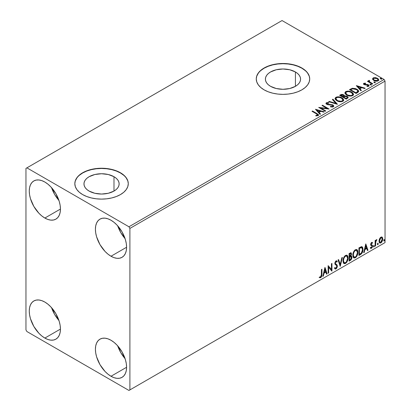 <?xml version="1.0" encoding="UTF-8"?>
<svg xmlns="http://www.w3.org/2000/svg" width="411" height="411" viewBox="0 0 411 411"><rect width="100%" height="100%" fill="white"/><g stroke="black" fill="none" stroke-linecap="round" stroke-linejoin="round"><path stroke-width="0.62" d="M295.422 71.966L295.422 86.325L289.719 88.524L282.989 89.3L276.259 88.524L270.551 86.325A17.586 10.152 180 0 1 265.398 79.143A17.586 10.152 180 0 1 276.259 69.762A17.586 10.152 180 0 1 295.422 71.966L297.61 73.502L299.234 75.259L300.236 77.165L300.575 79.143L300.236 81.126L299.234 83.032L297.61 84.784L295.422 86.325L295.422 71.966A17.586 10.152 180 0 1 300.575 79.143A17.586 10.152 180 0 1 289.719 88.524A17.586 10.152 180 0 1 270.551 86.325L268.362 84.784L266.739 83.032L265.737 81.126L265.398 79.143L265.737 77.165L266.739 75.259L268.362 73.502L270.551 71.966L276.259 69.762L282.989 68.991L289.719 69.762L295.422 71.966M113.991 176.715L113.991 191.074L108.283 193.273L101.553 194.049L94.823 193.273L89.12 191.074A17.586 10.152 180 0 1 83.967 183.892A17.586 10.152 180 0 1 94.823 174.516A17.586 10.152 180 0 1 113.991 176.715L116.174 178.251L117.803 180.008L118.805 181.914L119.139 183.892L118.805 185.875L117.803 187.781L116.174 189.538L113.991 191.074L113.991 176.715A17.586 10.152 180 0 1 119.139 183.892A17.586 10.152 180 0 1 108.283 193.273A17.586 10.152 180 0 1 89.12 191.074L86.932 189.538L85.303 187.781L84.306 185.875L83.967 183.892L84.306 181.914L85.303 180.008L86.932 178.251L89.12 176.715L94.823 174.516L101.553 173.74L108.283 174.516L113.991 176.715M128.278 183.784A26.725 15.433 0 0 0 120.454 172.985L120.454 172.764A26.725 15.433 180 0 1 128.283 183.676A26.725 15.433 180 0 1 111.782 197.932A26.725 15.433 180 0 1 82.652 194.588L86.706 196.504L91.324 197.932L96.338 198.811L101.553 199.109L106.768 198.811L111.782 197.932L116.4 196.504L120.454 194.588L123.778 192.25L126.249 189.579L127.77 186.686L128.283 183.676L127.77 180.665L126.249 177.773L123.778 175.101L120.454 172.764L116.4 170.848L111.782 169.419L106.768 168.541L101.553 168.243L96.338 168.541L91.324 169.419L86.706 170.848L82.652 172.764L79.328 175.101L76.862 177.773L75.341 180.665L74.828 183.676L75.341 186.686L76.862 189.579L79.328 192.25L82.652 194.588A26.725 15.433 180 0 1 74.828 183.676A26.725 15.433 180 0 1 91.324 169.419A26.725 15.433 180 0 1 120.454 172.764L120.454 172.985A26.725 15.433 0 0 0 91.412 169.615A26.725 15.433 0 0 0 74.828 183.784M309.714 79.035A26.725 15.433 0 0 0 301.885 68.231L301.885 68.015A26.725 15.433 180 0 1 309.714 78.927A26.725 15.433 180 0 1 293.218 93.184A26.725 15.433 180 0 1 264.088 89.839L268.136 91.756L272.76 93.184L277.774 94.062L282.989 94.355L288.203 94.062L293.218 93.184L297.836 91.756L301.885 89.839L305.209 87.497L307.68 84.83L309.2 81.938L309.714 78.927L309.2 75.917L307.68 73.019L305.209 70.353L301.885 68.015L297.836 66.094L293.218 64.671L288.203 63.792L282.989 63.494L277.774 63.792L272.76 64.671L268.136 66.094L264.088 68.015L260.764 70.353L258.293 73.019L256.772 75.917L256.259 78.927L256.772 81.938L258.293 84.83L260.764 87.497L264.088 89.839A26.725 15.433 180 0 1 256.259 78.927A26.725 15.433 180 0 1 272.76 64.671A26.725 15.433 180 0 1 301.885 68.015L301.885 68.231A26.725 15.433 0 0 0 272.847 64.866A26.725 15.433 0 0 0 256.259 79.035M117.721 345.892A22.05 12.731 -120 0 0 125.072 358.623L120.767 352.623L117.721 345.892M111.001 376.265A22.05 12.731 60 0 1 96.6 356.835A22.05 12.731 60 0 1 99.976 339.162A22.05 12.731 60 0 1 111.001 340.257L114.047 342.358L116.971 345.07L122.031 351.893L125.406 359.687L126.295 363.576L126.593 367.264L111.001 376.265L107.959 374.164L105.036 371.452L99.976 364.629L96.6 356.835L95.712 352.946L95.414 349.258L95.712 345.918L96.6 343.057L98.039 340.776L99.976 339.162L102.339 338.289L105.036 338.181L107.959 338.849L111.001 340.257A22.05 12.731 60 0 1 125.406 359.687A22.05 12.731 60 0 1 122.026 377.36A22.05 12.731 60 0 1 111.001 376.265L126.593 367.264L126.295 370.604L125.406 373.465L123.968 375.746L122.031 377.36L119.668 378.233L116.971 378.341L114.047 377.673L111.001 376.265M51.575 187.678A22.05 12.731 -120 0 0 58.927 200.409L54.622 194.408L51.575 187.678M44.856 218.046A22.05 12.731 60 0 1 30.45 198.616A22.05 12.731 60 0 1 33.83 180.948A22.05 12.731 60 0 1 44.856 182.037L47.897 184.143L50.82 186.856L55.881 193.679L59.261 201.472L60.15 205.361L60.448 209.045L44.856 218.046L41.814 215.945L38.891 213.232L33.83 206.409L30.45 198.616L29.561 194.727L29.263 191.043L29.561 187.704L30.45 184.837L31.894 182.556L33.83 180.948L36.194 180.075L38.891 179.967L41.814 180.629L44.856 182.037A22.05 12.731 60 0 1 59.261 201.472A22.05 12.731 60 0 1 55.881 219.14L53.517 220.013L50.82 220.121L47.897 219.459L44.856 218.046L60.448 209.045L60.15 212.384L59.261 215.251L57.817 217.532L55.881 219.14A22.05 12.731 60 0 1 44.856 218.046M117.721 225.865A22.05 12.731 -120 0 0 125.072 238.596L120.767 232.595L117.721 225.865M111.001 256.238A22.05 12.731 60 0 1 96.6 236.808A22.05 12.731 60 0 1 99.976 219.135A22.05 12.731 60 0 1 111.001 220.229L114.047 222.33L116.971 225.043L122.031 231.866L125.406 239.659L126.295 243.548L126.593 247.237L111.001 256.238L107.959 254.137L105.036 251.424L99.976 244.602L96.6 236.808L95.712 232.919L95.414 229.23L95.712 225.891L96.6 223.029L98.039 220.748L99.976 219.135L102.339 218.262L105.036 218.154L107.959 218.822L111.001 220.229A22.05 12.731 60 0 1 125.406 239.659A22.05 12.731 60 0 1 122.026 257.327A22.05 12.731 60 0 1 111.001 256.238L126.593 247.237L126.295 250.576L125.406 253.438L123.968 255.719L122.031 257.327L119.668 258.206L116.971 258.314L114.047 257.646L111.001 256.238M51.575 307.705A22.05 12.731 -120 0 0 58.927 320.436L54.622 314.436L51.575 307.705M44.856 338.073A22.05 12.731 60 0 1 30.45 318.643A22.05 12.731 60 0 1 33.83 300.975A22.05 12.731 60 0 1 44.856 302.064L47.897 304.171L50.82 306.883L55.881 313.706L59.261 321.5L60.15 325.389L60.448 329.072L44.856 338.073L41.814 335.972L38.891 333.259L33.83 326.437L30.45 318.643L29.561 314.754L29.263 311.07L29.561 307.731L30.45 304.864L31.894 302.583L33.83 300.975L36.194 300.102L38.891 299.994L41.814 300.657L44.856 302.064A22.05 12.731 60 0 1 59.261 321.5A22.05 12.731 60 0 1 55.881 339.167L53.517 340.041L50.82 340.149L47.897 339.486L44.856 338.073L60.448 329.072L60.15 332.412L59.261 335.278L57.817 337.559L55.881 339.167A22.05 12.731 60 0 1 44.856 338.073M25.955 168.402L25.955 329.889L26.9 331.528L128.956 390.45L385.045 242.598L129.902 389.905L129.902 228.413L385.045 81.111L385.045 242.598L385.045 81.111L384.1 79.472L128.956 226.774L26.9 167.852L282.044 20.55L384.1 79.472L282.044 20.55L25.955 168.402L25.955 329.889L26.9 331.528L128.956 390.45L129.902 389.905L129.902 228.413L128.956 226.774L26.9 167.852L25.955 168.402M381.793 236.957L382.261 237.265L380.889 237.137L379.517 238.853L379.05 240.579L379.132 242.043L379.682 242.952L380.673 243.024L381.711 242.177L382.502 240.563L382.749 238.709L382.379 237.419L381.675 236.931L380.478 237.435L379.517 238.853L379.024 241.118L379.779 243.019L380.889 242.916L382.754 238.966L381.994 237.044M375.12 246.148L375.628 245.85L375.793 241.586L376.902 239.628L376.214 239.926L375.628 241.093L375.628 240.271L375.12 240.563L375.12 246.148L375.628 245.85L375.711 242.017L376.902 239.628L376.517 239.659L375.628 241.093L375.628 240.271L375.12 240.563L375.12 246.148M371.857 243.112L371.251 242.952L372.279 243.379L372.577 242.731L372.104 242.423L372.577 242.731L371.595 242.5L371.169 242.88L370.635 244.74L370.912 245.444L371.95 245.958L372.032 246.759L371.446 247.679L370.748 247.494L370.455 248.182L371.503 248.331L372.438 247.006L372.412 245.336L371.138 244.206L371.518 243.25L372.279 243.379L372.577 242.731L371.595 242.5L370.624 244.524L370.789 245.29L371.95 245.958L372.068 246.425L371.446 247.679L370.748 247.494L370.681 248.388L370.301 248.167M360.462 254.609L362.076 253.058L362.872 250.833L362.851 248.039L362.476 247.17L361.701 246.657L358.926 247.859L358.926 255.498L360.462 254.609L360.082 254.394L358.926 255.061L360.082 254.394L360.462 254.609C362.225 253.315 363.072 251.583 362.995 249.426L362.07 246.785L361.5 246.646L358.926 247.859L358.926 255.498L360.462 254.609M349.088 261.175L351.071 259.865L351.878 258.175L351.816 256.495L350.927 255.996L351.544 254.013L350.943 252.724L349.088 253.541L349.088 261.175L350.408 260.415L351.97 257.343L351.487 256.094L350.927 255.996L351.544 254.013L351.092 252.786L349.088 253.541L349.088 261.175M340.18 266.318L342.389 257.409L341.834 257.728L340.226 264.448L338.618 259.582L338.063 259.906L340.267 266.271L342.389 257.409L341.834 257.728L340.226 264.448L338.618 259.582L338.063 259.906L340.18 266.318M328.651 272.976L328.651 267.294L331.954 271.07L331.954 263.43L331.446 263.723L331.446 269.421L328.137 265.634L328.137 273.269L328.651 272.976L328.137 272.832L328.651 272.976L328.651 267.294L331.841 271.137L331.954 263.43L331.446 263.723L331.446 269.421L328.137 265.634L328.137 273.269L328.651 272.976M319.491 277.579L320.739 277.738L320.359 277.523L321.356 276.202L321.572 274.147L320.359 277.523L320.739 277.738L321.947 274.363L321.572 274.147L321.572 269.426L321.572 274.147L321.947 274.363L321.947 269.205L321.438 269.503L321.351 275.976L320.734 276.957L319.748 276.844L319.491 277.579L320.739 277.738L321.818 276.135L321.947 269.205L321.438 269.503L321.438 274.584L320.734 276.957L319.748 276.844L319.743 277.754M324.916 267.494L322.799 276.356L323.349 276.038L324.032 273.197L325.887 272.123L326.57 274.178L327.12 273.86L325.003 267.443L322.799 276.356L323.349 276.038L324.032 273.197L325.887 272.123L326.57 274.178L327.12 273.86L324.916 267.494M336.013 261.673L335.638 261.458L334.97 262.809L335.35 263.025L336.013 261.673L336.475 261.643L335.638 261.458L336.902 262.141L337.297 261.442L336.773 260.841L336.023 260.887L334.842 263.353L335.099 264.365L336.707 265.691L336.876 266.343L335.951 268.172L335.427 268.193L334.914 267.499L334.503 268.126L335.129 269L335.987 268.938L336.83 268.029L337.364 266.436L337.056 264.895L335.653 263.836L335.35 263.025L335.864 261.776L336.455 261.627L336.902 262.141L337.297 261.442L336.455 260.754L335.715 261.119L334.908 262.696L334.903 263.913L336.624 265.573L336.871 266.482L335.951 268.172L335.294 268.09L334.914 267.499L334.503 268.126L334.795 268.676L335.227 269.046L335.987 268.938L334.95 268.856M342.98 260.918L343.319 262.727L344.408 263.687L345.533 263.425L346.658 262.382L348.035 258.647L347.927 256.649L347.454 255.657L346.632 255.139L345.194 255.616L344.11 256.875L343.277 258.822L342.98 260.918L344.028 263.549L345.533 263.425C347.254 261.93 348.102 260.106 348.071 257.944L347.028 255.282L345.492 255.416C343.781 256.926 342.944 258.76 342.98 260.918M352.818 255.236L353.152 257.05L354.246 258.01L355.371 257.743L356.491 256.7L357.873 252.971L357.765 250.972L357.293 249.975L356.471 249.462L355.032 249.934L353.943 251.193L353.116 253.14L352.818 255.236L353.866 257.867L355.371 257.743C357.092 256.253 357.94 254.424 357.904 252.262L356.861 249.605L355.33 249.739C353.619 251.249 352.782 253.078 352.818 255.236M365.795 243.893L363.673 252.755L364.228 252.436L364.906 249.595L366.766 248.521L367.444 250.576L367.999 250.258L365.795 243.893L363.673 252.755L364.228 252.436L364.906 249.595L366.766 248.521L367.444 250.576L367.999 250.258L365.795 243.893M373.512 246.538L373.753 246.975L374.118 246.764L374.251 245.686L373.532 246.302L373.933 246.929L374.359 246.05L373.933 245.655L373.512 246.538L373.933 246.929M377.411 244.288L377.652 244.72L378.017 244.509L378.156 243.435L377.437 244.052L377.837 244.679L378.259 243.795L377.837 243.404L377.411 244.288L377.837 244.679M383.771 240.615L384.013 241.052L384.377 240.841L384.516 239.762L383.797 240.378L384.198 241.005L384.619 240.122L384.198 239.731L383.771 240.615L384.198 241.005M372.561 79.195L374.241 80.705L377.087 81.167L378.726 80.222L378.264 78.871L375.921 77.71L373.599 77.736L372.505 78.855L373.784 80.469C375.145 81.27 376.594 81.388 378.141 80.828L378.783 79.924L377.514 78.316L375.305 77.607L373.137 77.941L372.505 79.287M372.289 84.111L372.798 83.813L369.345 81.635L369.099 81.106L369.587 80.772L369.314 80.335L368.539 80.684L368.672 81.435L367.963 81.024L367.455 81.316L372.289 84.111L372.798 83.813L369.592 81.871L369.314 80.335L368.482 80.9L368.672 81.435L367.963 81.024L367.455 81.316L372.289 84.111M364.47 84.065L364.629 84.728L364.47 83.628L365.631 83.546L365.513 83.135L365.513 83.536L365.513 83.135L363.735 83.371L363.494 83.823L363.93 84.461L368.179 85.308L368.102 85.935L366.895 86.048L367.054 86.474L368.384 86.402L369.093 85.904L368.852 85.134L368.009 84.62L364.521 84.219L364.372 83.7L365.631 83.546L365.513 83.135L363.843 83.305L363.843 83.741L364.711 83.546M357.627 92.573L358.669 91.571L358.495 90.631L357.488 89.603L355.515 88.596L352.443 88.262L349.473 89.644L356.09 93.461L357.627 92.573L358.705 91.299L356.938 89.249L352.289 88.293L349.473 89.644L356.09 93.461L357.627 92.573M344.526 96.128L343.735 94.849L343.735 95.285L341.937 94.802L340.57 95.218L343.735 95.285L343.735 94.849L340.57 94.782L340.57 95.218L340.015 95.542L340.57 95.218L340.57 94.782L339.635 95.321L346.252 99.138L348.148 97.777L348.04 97.088L347.259 96.39L345.99 95.953L344.521 96.02L344.099 95.095L342.604 94.427L341.284 94.463L339.635 95.321L346.252 99.138L348.184 97.566L347.259 96.39L344.541 95.845L344.541 96.282M337.349 104.281L332.936 99.19L332.386 99.508L335.792 103.336L329.165 101.368L328.61 101.687L337.431 104.235L332.936 99.19L332.386 99.508L335.792 103.336L329.165 101.368L328.61 101.687L337.349 104.281M325.815 110.939L320.893 108.098L329.119 109.028L322.507 105.211L321.998 105.504L326.93 108.355L318.689 107.415L325.307 111.232L325.815 110.939L320.893 108.098L329.119 109.028L322.507 105.211L321.998 105.504L326.93 108.355L318.689 107.415L325.307 111.232L325.815 110.939M316.393 113.821L317.605 114.952L315.812 115.445L316.059 115.887L318.073 115.604L318.52 115.075L318.299 114.489L312.499 110.991L311.99 111.283L316.393 113.821C317.354 114.201 317.688 114.664 317.39 115.214L315.812 115.445L316.059 115.887L318.073 115.604L318.525 114.998L316.968 113.57L312.499 110.991L311.99 111.283L316.393 113.821M315.468 109.275L319.964 114.32L320.518 114.001L319.075 112.383L320.934 111.309L323.734 112.141L324.289 111.823L315.468 109.275L319.964 114.32L320.518 114.001L319.075 112.383L320.934 111.309L323.734 112.141L324.289 111.823L315.468 109.275M333.321 106.803L333.758 105.848L332.597 104.795L327.932 104.281L326.986 103.839L327.002 103.207L328.81 103.14L328.8 102.673L326.935 102.575L326.036 103.146L326.298 103.993L327.351 104.605L332.509 105.308L332.931 105.822L332.699 106.367L330.47 106.392L330.387 106.824L332.658 107.035L333.799 106.11L332.931 104.959L327.243 104.029L327.074 103.161L328.81 103.14L328.8 102.673L326.401 102.765L325.985 103.382L326.766 104.343L332.412 105.252L332.946 105.94L332.607 106.428L330.47 106.392L330.387 106.824L333.321 106.803M336.866 100.772L338.941 101.584L341.413 101.748L343.144 101.106L343.704 99.96L342.964 98.578L341.294 97.489L337.339 96.832L335.73 97.386L335.057 98.424L335.494 99.642L336.866 100.772C338.726 101.871 340.729 102.046 342.866 101.291L343.709 100.068L341.926 97.818C340.051 96.698 338.032 96.523 335.874 97.299L335.052 98.527L336.866 100.772M346.704 95.095L348.78 95.902L351.251 96.066L352.982 95.429L353.542 94.278L352.802 92.901L351.128 91.812L348.862 91.17L347.177 91.15L345.435 91.802L344.896 92.747L345.332 93.96L346.704 95.095C348.564 96.195 350.562 96.364 352.705 95.609L353.547 94.391L351.759 92.136C349.884 91.016 347.87 90.841 345.713 91.617L344.891 92.85L346.704 95.095M356.342 85.678L360.837 90.718L361.392 90.399L359.954 88.781L361.808 87.713L364.608 88.54L365.163 88.221L356.429 85.627L360.837 90.718L361.392 90.399L359.954 88.781L361.808 87.713L364.608 88.54L365.163 88.221L356.342 85.678M370.208 84.769L370.948 84.918L371.313 84.553L370.316 84.132L369.951 84.342L370.208 84.769L371.184 84.846L371.056 84.281L370.08 84.209L370.208 84.769L370.08 84.209M374.108 82.519L374.847 82.668L375.217 82.298L374.216 81.876L373.851 82.092L374.108 82.519L375.084 82.59L374.96 82.03L373.984 81.953L374.108 82.519L373.984 81.953M380.468 78.845L381.208 78.994L381.578 78.629L380.576 78.208L380.211 78.419L380.468 78.845L381.444 78.917L381.321 78.357L380.345 78.285L380.468 78.845L380.345 78.285M309.2 76.133L307.68 73.24M305.209 70.574L301.885 68.231L297.836 66.315L293.218 64.887L288.203 64.008L282.989 63.715L277.774 64.008L272.76 64.887L268.136 66.315L264.088 68.231L260.764 70.574M258.293 73.24L256.772 76.133M127.77 180.886L126.249 177.989M123.778 175.322L120.454 172.985L116.4 171.063L111.782 169.64L106.768 168.762L101.553 168.464L96.338 168.762L91.324 169.64L86.706 171.063L82.652 172.985L79.328 175.322M76.862 177.989L75.341 180.886M318.515 115.337L317.585 114.376L312.37 111.499L312.499 110.991L312.499 111.427L316.968 114.006L316.968 113.57L316.968 114.006L318.479 115.203M317.611 115.27L317.189 115.738L315.812 115.876L316.963 115.789L316.963 115.352L316.963 115.789L317.39 115.65L317.39 115.214M315.905 109.768L323.786 112.111L315.905 109.768M319.075 112.82L319.075 112.383L320.261 114.145L319.075 112.82M317.102 110.61L318.612 112.301L320.035 111.479L320.035 111.042L320.035 111.479L318.612 112.301L317.102 110.174L320.035 111.042L318.612 111.864L317.102 110.174L317.102 110.61M319.486 107.872L326.93 108.792L326.93 108.355L326.93 108.792L319.486 107.872M322.373 105.725L322.507 105.211L322.507 105.648L328.338 109.013L322.373 105.725M320.893 108.535L320.893 108.098L320.893 108.535L325.435 111.16L320.893 108.535M332.946 106.423L332.109 107.014L330.47 106.829L330.47 106.392L330.47 106.829L332.607 106.865L332.946 105.94M326.026 103.603L326.401 102.765L326.401 103.202L328.8 103.11L328.8 102.673L328.8 103.14L326.935 103.012L325.985 103.803M326.827 103.942L327.074 103.161M327.074 103.598L327.243 104.466L327.243 104.029L327.243 104.466L328.404 104.784L328.404 104.348L328.404 104.784L329.694 104.8L329.694 104.363L329.694 104.8L332.931 105.396L332.931 104.959L333.768 106.315M333.758 106.285L332.232 105.098L327.778 104.682L326.858 103.803M329.113 101.836L329.165 101.368L329.165 101.805L335.792 103.772L335.792 103.336L335.792 103.772L329.113 101.836M332.638 99.796L332.936 99.19L332.936 99.626L336.994 104.178L332.936 99.626L332.638 99.796M335.073 98.753L335.874 97.299L335.874 97.736C338.032 96.96 340.051 97.135 341.926 98.255L341.926 97.818L343.694 100.284M343.704 100.397L342.486 98.614L339.835 97.433L336.547 97.438L335.381 98.126L335.057 98.861M342.861 100.382L342.574 101.029L341.633 101.574L339.029 101.563L336.922 100.623L335.921 99.036M335.921 98.676L337.374 100.916C338.854 101.794 340.452 101.938 342.173 101.342L342.173 100.911C340.452 101.502 338.854 101.363 337.374 100.479L335.921 98.676L336.573 97.679C338.315 97.078 339.928 97.222 341.413 98.111L342.861 99.873L342.173 101.342L342.861 99.873M344.521 96.02L344.521 96.457L347.259 96.826L347.259 96.39L348.148 97.777M348.153 97.797L346.673 96.559L344.521 96.457M348.04 97.525L347.84 97.268M347.321 97.854L346.083 98.892L343.622 97.474L343.622 97.037L344.767 96.462L346.75 96.688L347.321 97.422L346.663 98.558L347.321 97.422M343.807 96.266L342.944 97.078L340.822 95.855L340.822 95.419L343.236 95.147L343.812 95.855L343.206 96.929L343.812 95.855M343.206 96.493L342.944 97.078L343.206 96.493L340.822 95.419L340.822 95.855L342.944 97.078L342.944 96.642L340.822 95.419L342.034 94.874L343.036 95.044L343.807 95.83L343.206 96.493M346.663 98.121L346.083 98.455L346.083 98.892L346.663 98.558L346.663 98.121L346.083 98.455L343.622 97.037L343.622 97.474L346.083 98.892L346.083 98.455L343.622 97.037L344.891 96.431L346.324 96.493L347.321 97.417L346.663 98.121M344.911 93.071L345.713 91.617L345.713 92.054C347.87 91.278 349.884 91.453 351.759 92.573L351.759 92.136L353.527 94.602M353.542 94.715L353.177 93.77L352.052 92.752L348.862 91.607L346.031 91.894L344.896 93.184M352.695 94.705L352.412 95.352L351.472 95.897L348.867 95.886L346.761 94.941L345.759 93.354M345.759 92.994L347.213 95.234C348.692 96.117 350.29 96.261 352.011 95.665L352.011 95.229C350.29 95.825 348.692 95.681 347.213 94.797L345.759 92.994L346.411 91.997C348.148 91.396 349.761 91.545 351.251 92.429L352.7 94.191L352.011 95.665L352.7 94.191M358.495 91.067L356.938 89.685L354.21 88.704L352.027 88.791L349.853 89.86L350.475 89.5L350.475 89.064L350.475 89.5L352.289 88.73L352.289 88.293L352.289 88.73L356.938 89.685L356.938 89.249L356.938 89.685L358.68 91.519M357.801 91.535L356.805 92.696M356.465 92.896L355.921 93.21L350.66 90.179L355.921 93.21L355.921 92.773L350.66 89.742L350.66 90.179L350.66 89.742L352.643 88.807L356.424 89.541C357.524 90.101 357.935 90.78 357.657 91.576L357.657 92.013L357.801 91.119L356.465 92.46L356.465 92.896L357.657 92.013L357.657 91.576L355.921 92.773L355.921 93.21L356.465 92.46L355.921 92.773L350.66 89.742L352.643 88.807L354.703 88.848L357.149 90.04L357.755 90.857L357.657 91.576M356.784 86.166L364.665 88.509L356.784 86.166M359.954 89.218L359.954 88.781L361.135 90.548L359.954 89.218M357.981 87.009L359.491 88.704L360.915 87.882L360.915 87.445L360.915 87.882L359.491 88.704L357.981 86.572L360.915 87.445L359.491 88.267L357.981 86.572L357.981 87.009M367.562 86.51L368.102 86.372L368.102 85.935L366.895 86.048L367.054 86.474L368.754 86.248L369.135 85.714L368.431 84.82L368.431 85.257L367.516 84.923L368.431 85.257L368.431 84.82L367.516 84.486L367.516 84.923L366.196 84.902L367.516 84.923L367.516 84.486L366.196 84.466L366.196 84.902L365.436 84.933L366.196 84.902L366.196 84.466L365.189 84.471L365.189 84.907L364.886 84.841L365.189 84.907L365.189 84.471L364.629 84.291L364.434 84.579L364.47 83.628M369.093 85.945L368.431 85.257L369.088 85.92M363.545 84.024L363.843 83.305L363.494 83.798L364.141 84.594L367.948 85.128L368.102 86.372L368.323 85.627L368.102 85.935M365.076 83.541L363.53 84.05M368.302 85.956L367.526 86.516M370.059 84.661L371.056 84.717L371.056 84.281L371.184 85.283M371.184 84.846L371.056 84.281M371.225 84.841L370.039 84.676M367.83 81.537L367.963 81.024L367.963 81.46L368.672 81.871L368.672 81.435L368.672 81.871L367.83 81.537M368.528 81.142L368.759 80.464L368.759 80.9L369.314 80.772L369.314 80.335L369.345 80.823L368.492 81.244M369.16 81.383L369.273 80.854M369.273 81.291L369.592 82.308L369.592 81.871L369.592 82.308L371.169 83.315L371.169 82.878L371.169 83.315L372.417 84.034L369.766 82.447L369.099 81.542M373.959 82.411L374.96 82.467L374.96 82.03L375.084 83.027M375.084 82.59L374.96 82.03M375.125 82.59L373.938 82.421M372.53 79.066L373.137 77.941L373.137 78.378L375.305 78.044L375.305 77.607L375.305 78.044L377.514 78.753L377.514 78.316L378.757 80.135L377.724 78.881L375.613 78.085L373.599 78.172L372.53 79.066M377.971 80.073L377.545 80.921L375.849 81.142L373.989 80.417L373.322 79.184M373.332 79.148L374.298 80.613L374.298 80.176L374.298 80.613L377.545 80.921L377.545 80.484L374.298 80.176L373.296 78.922L373.727 78.285L377.01 78.609L377.997 79.816L377.545 80.921L377.997 79.816M380.319 78.737L381.321 78.794L381.321 78.357L381.444 79.354M381.444 78.917L381.321 78.357M381.485 78.917L380.298 78.748M320.035 111.042L318.612 111.864L317.102 110.174L320.035 111.042M341.413 98.111L342.563 99.077L342.861 99.945L342.286 100.839L341.002 101.265L337.873 100.736L336.532 99.863L335.931 98.835L336.357 97.828L337.76 97.325L339.101 97.335L341.413 98.111M351.251 92.429L352.397 93.395L352.684 94.381L352.124 95.157L350.84 95.588L347.711 95.059L346.37 94.186L345.769 93.153L346.19 92.146L347.598 91.643L348.939 91.658L351.251 92.429M360.915 87.445L359.491 88.267L357.981 86.572L360.915 87.445M377.01 78.609L377.997 79.765L377.694 80.386L376.748 80.726L374.462 80.268L373.301 78.974L373.578 78.383L374.534 78.049L377.01 78.609M319.368 277.538L320.359 277.523L319.111 277.363M324.829 267.854L326.745 273.639L327.12 273.86L326.447 273.813L326.745 273.639L324.829 267.854M325.512 271.902L325.887 272.123L325.512 271.902L323.652 272.976L324.032 273.197L323.652 272.976L322.974 275.817L323.349 276.038L322.918 275.848L323.652 272.976L325.512 271.902M324.582 269.092L323.868 272.067L324.248 272.288L323.868 272.067L324.582 269.092L325.671 271.466L324.248 272.288L324.957 269.313L324.582 269.092M328.137 265.681L331.446 269.421L328.137 265.681M331.579 263.646L331.579 270.818L331.579 263.646M331.626 270.88L331.954 271.07L331.626 270.88M328.271 267.078L328.651 267.294L328.271 267.078L328.271 272.76L328.271 267.078M334.775 267.71L335.242 268.039M336.922 261.221L336.614 261.761L336.922 261.221M335.653 263.836L334.97 262.809L335.278 263.615L336.285 264.232L335.653 263.836M337.385 266.061L335.905 264.016L337.385 266.061L337.005 265.845L335.607 268.717L335.987 268.938L337.385 266.061M334.847 268.825L335.921 268.491L336.922 266.611L336.815 264.915L334.991 263.061L335.232 261.874L336.075 261.411M336.917 265.193L336.815 264.915M335.196 268.034L334.703 267.602M338.361 259.731L339.846 264.232L340.226 264.448L339.846 264.232L338.361 259.731M341.89 257.697L339.974 265.691L341.89 257.697M346.833 255.195L348.071 257.944L347.691 257.723C347.721 259.886 346.879 261.715 345.153 263.204L345.533 263.425L343.843 263.42M343.581 263.287L345.153 263.204L346.725 261.453L347.66 258.432L347.357 255.878M344.243 262.634L343.221 261.427L343.37 258.627L344.665 256.33L345.61 255.786L346.401 255.925M346.55 256.032L345.137 255.971L346.735 256.115L347.562 258.236C347.593 259.978 346.91 261.453 345.517 262.65L344.326 262.742L343.113 260.404L344.326 262.742M343.488 260.62C343.457 258.889 344.135 257.409 345.517 256.187L345.137 255.971C343.755 257.194 343.082 258.668 343.113 260.404L343.488 260.62L343.848 258.534L344.824 256.788L345.754 256.074L346.781 256.145L347.449 257.204L347.552 258.519L346.422 261.807L345.517 262.65L344.618 262.855L343.976 262.434L343.488 260.62M350.881 252.714L351.544 254.013L351.169 253.793L350.886 255.164M350.778 253.597L350.403 253.376L349.216 253.813L349.597 254.029L350.778 253.597L351.035 254.322L350.547 255.781L350.927 255.996L350.552 255.781L349.597 256.479L349.216 256.259L349.216 253.813L350.439 253.402M351.277 256.012L351.97 257.343L351.59 257.127L350.033 260.194L350.408 260.415L350.033 260.194L349.088 260.744L350.537 259.814L351.205 258.838L351.59 257.127L351.225 255.961M350.83 255.288L351.169 253.793L350.794 252.626M351.148 253.438L351.081 253.114M350.66 256.736L351.348 257.055L351.348 258.349L350.799 259.315L349.597 260.101L349.597 257.26L349.216 257.045L349.216 259.88L349.597 260.101L349.597 257.26L351.112 256.788L350.285 256.515L350.66 256.736L350.285 256.515L349.473 256.896L349.853 257.111L349.216 257.045L349.597 257.26L350.66 256.736L351.462 257.64L350.177 259.762L349.597 260.101L349.216 259.88L349.216 257.045L350.372 256.505L350.973 256.839M351.035 254.322L349.597 256.479L349.597 254.029L349.216 253.813L349.216 256.259L349.597 256.479L349.597 254.029L350.696 253.566L351.035 254.322M356.671 249.513L357.904 252.262L357.529 252.046C357.56 254.209 356.717 256.038 354.991 257.527L355.371 257.743L353.681 257.743M353.419 257.605L354.991 257.527L356.563 255.776L357.39 253.489L357.385 250.746M357.39 250.751L357.195 250.201M354.082 256.957L353.059 255.745L353.306 252.637L354.734 250.453L356.239 250.248M356.388 250.356L354.976 250.289L356.568 250.438L357.395 252.554C357.431 254.301 356.748 255.77 355.351 256.973L354.164 257.06L352.946 254.722L354.164 257.06M353.326 254.943C353.296 253.207 353.974 251.727 355.351 250.51L354.976 250.289C353.594 251.511 352.915 252.991 352.946 254.722L353.326 254.943L353.686 252.857L354.662 251.106L355.592 250.391L356.62 250.463L357.287 251.527L357.39 252.837L356.26 256.13L355.351 256.973L354.457 257.173L353.809 256.752L353.326 254.943M361.875 246.698L362.615 249.205L362.995 249.426L362.615 249.205C362.692 251.368 361.85 253.094 360.082 254.394L361.475 253.186L362.415 250.982L362.548 248.193L361.839 246.667M361.762 247.628L360.853 247.309L361.233 247.525L360.853 247.309L359.389 247.941L359.769 248.157L359.055 248.131L359.435 248.352L361.762 247.628L362.487 249.718L361.341 253.125L359.435 254.419L359.055 254.204L359.435 254.419L359.435 248.352L359.055 248.131L359.055 254.204L359.055 248.131L360.678 247.34L361.454 247.458M365.708 244.252L367.619 250.042L367.999 250.258L367.321 250.212L367.619 250.042L365.708 244.252M366.386 248.306L366.766 248.521L366.386 248.306L364.526 249.379L364.906 249.595L364.526 249.379L363.848 252.22L364.228 252.436L363.797 252.251L364.526 249.379L366.386 248.306M365.456 245.495L364.747 248.47L365.122 248.686L364.747 248.47L365.456 245.495L366.545 247.864L365.122 248.686L365.836 245.711L365.456 245.495M372.577 242.731L371.924 242.29M372.202 242.511L371.929 243.107L372.202 242.511M371.626 243.168L371.251 242.952L370.758 243.985L371.138 244.206L371.626 243.168L372.279 243.379M371.914 244.971L370.758 243.985L371.246 244.658M372.412 245.336L372.032 245.115L372.202 245.881L372.577 246.102L372.412 245.336L371.256 244.643M371.631 242.937L371.138 243.035L370.763 243.851L371.39 244.704M370.455 248.182L371.503 248.331L372.577 246.102L372.202 245.881L371.128 248.116L371.503 248.331L370.511 248.244L371.369 247.941L371.94 247.103L372.202 245.881L371.904 244.961M371.446 247.679L370.748 247.494M370.373 247.278L371.071 247.463M370.789 245.29L371.95 245.958M371.03 245.48L371.457 245.639M373.558 245.439L373.933 245.655M374.359 246.05L373.979 245.829L373.532 246.723M373.507 246.734L373.959 245.624M375.253 240.492L375.628 241.093L375.253 240.492M375.983 240.23L376.419 239.726L376.281 240.147L376.661 240.363L376.019 240.204M375.51 241.026L375.33 241.796L375.711 242.017L375.33 241.796L375.253 243.759L375.628 243.975L375.253 243.759L375.253 245.634L375.628 245.85L375.12 245.711L375.541 240.933M377.457 243.189L377.837 243.404M378.259 243.795L377.884 243.579L377.432 244.473M377.411 244.483L377.858 243.374M382.261 237.265L381.881 237.044L382.374 238.745L382.754 238.966L382.374 238.745L380.514 242.696L380.889 242.916L379.6 242.886M379.302 242.737L380.725 242.557L381.922 240.903L382.369 238.488L381.757 236.926M379.903 242.146L379.23 241.303L379.327 239.413L380.19 237.846L381.357 237.604M381.655 237.769L380.509 237.604L381.655 237.769L382.245 239.264L380.889 242.228L380.083 242.285L379.153 240.61L380.083 242.285M379.533 240.831L380.889 237.825L380.509 237.604L379.153 240.61L379.533 240.831L380.283 238.406L381.048 237.743L381.732 237.82L382.24 239.454L381.495 241.663L380.283 242.362L379.707 241.817L379.533 240.831M383.817 239.515L384.198 239.731M384.619 240.122L384.244 239.906L383.792 240.8M383.771 240.81L384.218 239.7M325.671 271.466L324.248 272.288L324.957 269.313L325.671 271.466M359.435 248.352L361.557 247.545L362.225 248.182L362.487 249.718L361.639 252.75L359.435 254.419L359.435 248.352M366.545 247.864L365.122 248.686L365.836 245.711L366.545 247.864M128.956 226.774L384.1 79.472L385.045 81.111L129.902 228.413L128.956 226.774M129.902 389.905L385.045 242.598L129.902 389.905M318.525 114.998L318.525 115.434M343.709 100.068L343.709 100.505M353.547 94.391L353.547 94.828M363.494 83.798L363.494 84.234M371.328 84.63L371.328 85.067M375.228 82.38L375.228 82.817M378.783 79.924L378.783 80.361M373.296 78.922L373.296 79.359M381.588 78.707L381.588 79.143M335.427 268.193L335.047 267.977M344.028 263.549L343.647 263.328M346.735 256.115L346.355 255.899M353.866 257.867L353.486 257.651M356.568 250.438L356.193 250.217M372.047 243.173L371.667 242.958M371.421 244.786L371.046 244.566M370.974 247.694L370.594 247.473M371.811 245.845L371.436 245.629M379.779 243.019L379.404 242.803"/></g></svg>
